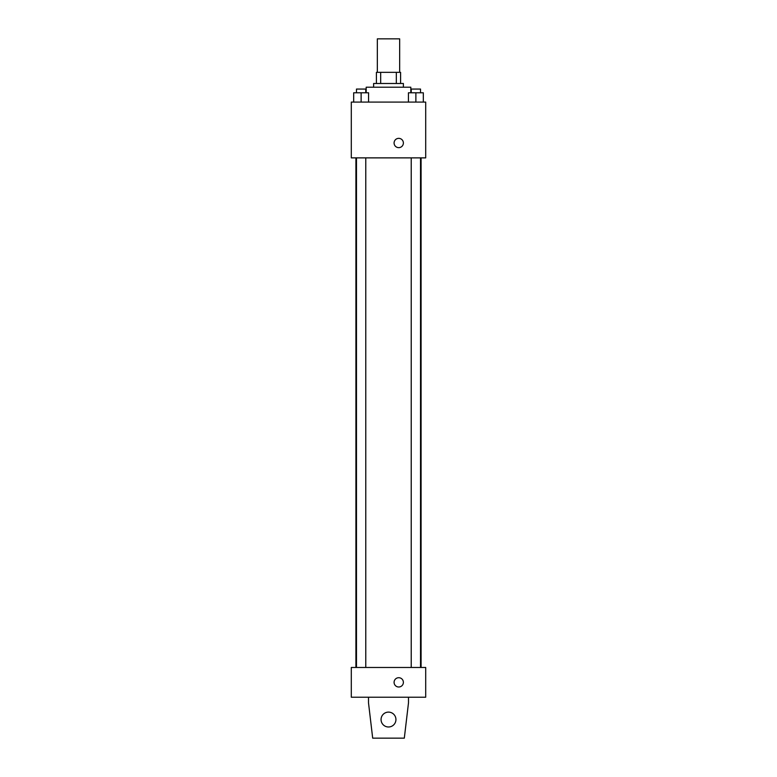 <?xml version="1.0" encoding="UTF-8"?>
<svg xmlns="http://www.w3.org/2000/svg" width="777" height="777" viewBox="0 0 777 777"><rect width="100%" height="100%" fill="white"/><g stroke="black" fill="none" stroke-linecap="round" stroke-linejoin="round"><path stroke-width="1.17" d="M399.66 72.329L399.66 38.85L377.34 38.85L377.34 72.329M380.672 83.489L380.672 72.329L376.408 72.329L376.408 83.489L376.408 72.329M380.672 72.329L400.592 72.329L400.592 83.489M396.328 83.489L396.328 72.329M373.62 87.209L373.62 83.489L403.38 83.489L403.38 87.209M410.819 92.784L410.819 87.209L366.181 87.209L366.181 92.784M351.301 102.088L425.699 102.088L425.699 157.877L351.301 157.877L351.301 102.088M398.727 147.649A4.652 4.652 0 0 1 394.706 140.676A4.652 4.652 0 0 1 402.758 140.676A4.652 4.652 0 0 1 398.727 147.649M351.301 667.472L425.699 667.472L425.699 697.231L351.301 697.231L351.301 667.472M394.085 682.352A4.652 4.652 0 0 1 401.058 678.331A4.652 4.652 0 0 1 401.058 686.382A4.652 4.652 0 0 1 394.085 682.352M408.498 697.231L408.498 702.816L404.312 738.15L372.688 738.15L368.502 702.816L368.502 697.231M381.06 719.551A7.44 7.44 0 0 1 392.22 713.111A7.44 7.44 0 0 1 392.22 725.99A7.44 7.44 0 0 1 381.06 719.551M408.44 102.088L408.44 92.784L423.319 92.784L423.319 102.088L423.319 92.784M415.88 102.088L415.88 92.784M420.522 92.784L420.522 89.064L411.227 89.064L411.227 92.784M353.681 102.088L353.681 92.784L368.56 92.784L368.56 102.088L368.56 92.784M361.12 102.088L361.12 92.784M365.773 92.784L365.773 89.064L356.478 89.064L356.478 92.784M421.085 667.472L421.085 157.877M355.915 667.472L355.915 157.877M411.227 157.877L411.227 667.472M420.522 157.877L420.522 667.472M365.773 667.472L365.773 157.877M356.478 667.472L356.478 157.877"/></g></svg>

